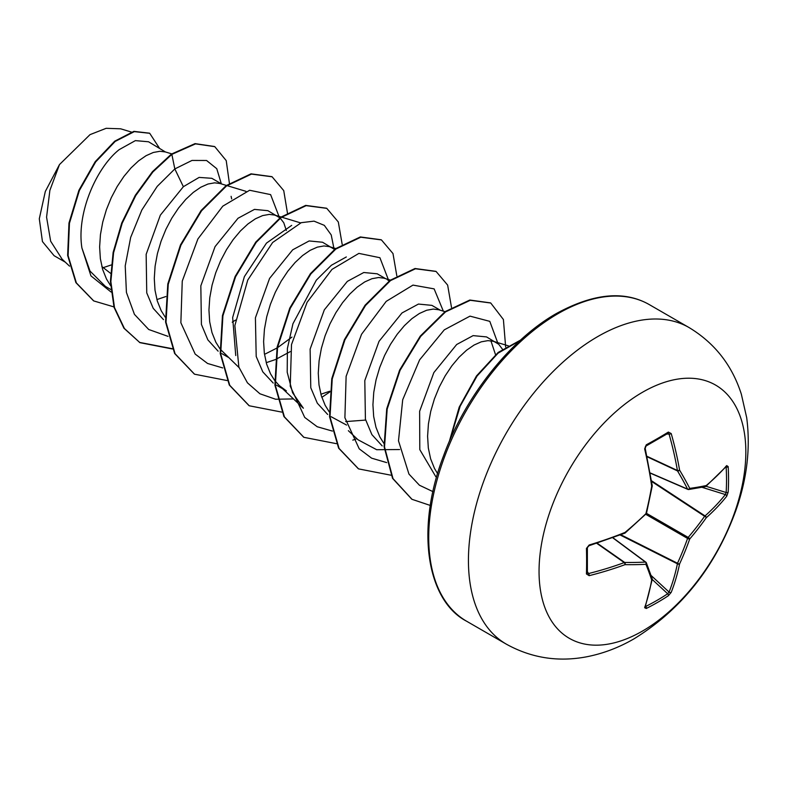 <?xml version="1.0" encoding="UTF-8"?>
<svg xmlns="http://www.w3.org/2000/svg" width="786" height="786" viewBox="0 0 786 786"><rect width="100%" height="100%" fill="white"/><g stroke="black" fill="none" stroke-linecap="round" stroke-linejoin="round"><path stroke-width="1.18" d="M645.483 606.193L645.699 606.458A1.572 0.884 63.4 0 1 646.259 608.482L644.648 607.706A292.392 153.457 -115.8 0 0 651.682 580.048A292.048 76.213 -132.4 0 0 645.905 564.289A292.048 105.599 -159.2 0 1 625.017 564.653A292.392 182.883 -175.5 0 1 589.156 575.666L586.454 573.957A292.176 91.294 -103.4 0 0 586.454 548.422L589.156 545.003A292.392 153.457 -4.2 0 0 625.017 532.427A292.048 204.773 -27.7 0 0 645.905 513.69A292.048 204.773 -92.3 0 0 651.682 486.229A292.392 153.457 -115.8 0 0 644.648 448.885L646.259 444.837A292.176 91.294 -16.6 0 0 657.587 438.49A292.176 91.294 -16.6 0 0 668.365 432.074A1.572 0.973 58.5 0 1 668.09 433.292L668.198 433.243M645.699 606.458A290.604 219.215 24.3 0 0 667.687 593.764L669.073 592.084A290.82 181.9 -124.5 0 0 677.414 563.798A1.572 0.806 -63.3 0 1 677.503 563.257A290.476 232.902 -99.6 0 0 687.573 538.439A1.572 0.786 -60 0 1 688.172 537.408A290.476 232.902 -20.4 0 0 704.629 516.274A1.572 0.806 -56.7 0 1 705.052 515.93A290.82 181.9 4.5 0 0 725.37 494.561L726.146 492.517A1.572 0.933 3.5 0 0 728.17 492.134L726.696 496.261A292.392 182.883 -175.5 0 1 706.26 517.738A292.048 234.159 159.6 0 1 689.725 538.99A292.048 234.159 80.4 0 1 679.585 563.935A292.392 182.883 55.5 0 1 671.205 592.369L668.365 595.719A292.176 220.394 -155.7 0 1 657.587 602.39A292.176 220.394 -155.7 0 1 646.259 608.482M642.447 631.079A146.216 84.416 -60 0 1 539.049 571.383A146.216 84.416 -60 0 1 642.447 392.302A146.216 84.416 -60 0 1 745.835 451.999A146.216 84.416 -60 0 1 642.447 631.079M668.365 432.074L671.205 433.558A292.392 182.883 55.5 0 1 679.585 470.116A292.048 105.599 39.2 0 1 689.725 488.391A292.048 76.213 12.4 0 0 706.26 485.522A292.392 153.457 -4.2 0 0 726.696 465.597L728.17 466.609A292.176 220.404 35.7 0 1 728.553 479.46A292.176 220.404 35.7 0 1 728.17 492.134M502.726 349.574L498.737 344.288L486.544 336.919L473.123 335.622L456.676 344.504L433.862 372.584L419.626 411.314L419.803 449.641L435.798 476.68M496.438 342.637L493.372 341.311L487.968 340.633L481.287 341.822L474.066 345.044L466.57 350.212L459.073 357.208L451.852 365.834L445.171 375.855L439.276 387.007L434.393 398.964L430.728 411.392L428.419 423.949L427.594 436.269L428.321 448.01L430.63 458.837L434.491 468.456L437.596 473.644M102.219 267.977L111.258 264.961M110.541 273.312L101.856 266.562M171.741 153.869L165.394 151.953L148.544 141.775L135.369 140.625L119.167 149.645C96.334 167.732 76.35 213.37 81.921 248.012L90.007 271.062L105.383 286.389L110.816 289.523M165.394 151.953L159.99 151.276L153.309 152.474L146.088 155.687L138.591 160.855L131.095 167.85L123.874 176.477L117.193 186.508L111.298 197.65L106.424 209.607L102.75 222.045L100.441 234.592L99.626 246.912L100.353 258.653L102.661 269.49L106.523 279.099L110.541 285.564M156.895 299.564L165.866 296.538M221.681 184.003L211.807 178.304L199.123 177.41L183.364 186.704L160.344 215.158L146.157 254.33L146.746 292.883L153.221 308.338L163.488 319.637M226.388 185.427L220.06 183.511L214.657 182.833L207.976 184.032L200.754 187.245L193.258 192.423L185.761 199.408L178.54 208.035L171.859 218.066L165.964 229.207L161.081 241.174L157.416 253.603L155.107 266.159L154.282 278.48L155.009 290.211L157.318 301.048L161.179 310.666L165.207 317.122M279.865 217.85L267.898 210.687L254.468 209.39L238.02 218.262L215.059 246.627L200.833 285.819L201.412 324.451L207.868 339.876L218.135 351.185M277.792 216.396L274.717 215.069L269.313 214.391L262.632 215.59L255.411 218.803L247.914 223.981L240.418 230.966L233.196 239.592L226.515 249.624L220.62 260.775L215.747 272.732L212.073 285.161L209.774 297.717L208.948 310.038L209.675 321.779L211.984 332.606L215.845 342.224L219.874 348.679M220.345 349.308L239.042 367.583M266.218 362.68L275.198 359.654M334.531 249.417L322.555 242.245L309.134 240.948L292.687 249.82L269.578 278.421L255.411 317.819L256.197 356.461L262.799 371.866L273.233 383.067M332.449 247.954L329.383 246.637L323.979 245.949L317.298 247.148L310.077 250.37L302.581 255.538L295.084 262.524L287.863 271.15L281.182 281.182L275.287 292.333L270.404 304.29L266.739 316.719L264.43 329.275L263.605 341.596L264.342 353.336L266.641 364.164L270.502 373.782L274.53 380.247M275.012 380.866L279.354 385.661L286.369 390.888L276.476 385.169M320.875 394.238L329.855 391.212M385.671 278.686L377.221 273.803L363.79 272.506L347.343 281.378L324.333 309.831L310.126 349.102L310.775 387.744L317.318 403.198L327.664 414.458M345.673 421.591L365.647 420.078M390.367 280.101L384.049 278.195L378.636 277.507L371.955 278.706L364.733 281.928L357.237 287.096L349.75 294.092L342.529 302.718L335.848 312.74L329.953 323.891L325.07 335.848L321.395 348.277L319.096 360.833L318.271 373.154L318.998 384.894L321.307 395.722L325.168 405.34L329.196 411.805M331.142 416.727L346.547 425.049M440.337 310.244L431.878 305.361L418.457 304.064L402.01 312.946L379.029 341.32L364.802 380.571L365.411 419.174L371.876 434.599L382.173 445.898M445.033 311.659L438.706 309.753L433.302 309.075L426.621 310.264L419.4 313.486L411.903 318.654L404.407 325.65L397.185 334.276L390.504 344.297L384.609 355.449L379.736 367.406L376.062 379.835L373.753 392.391L372.928 404.711L373.664 416.452L375.973 427.279L379.825 436.898L383.853 443.363M231.664 198.897L231.104 196.323M232.224 322.181L235.584 320.069M286.33 230.455L283.756 222.733L280.238 218.184M265.354 353.926L276.937 348.06M277.507 347.717L291.95 337.096M275.699 359.448L290.24 351.627M389.188 280.975L387.115 279.511M495.524 354.663L490.896 340.78M65.317 262.18L54.087 255.696L42.444 241.577L39.3 218.783L45.313 191.47L59.481 164.569L90.007 134.642L106.159 128.315L120.641 128.806L131.35 132.038M59.481 164.569L49.882 190.359L46.571 217.152L50.648 241.214L62.123 259.184L69.532 266.14M183.364 186.704L174.826 168.931L191.99 160.442L206.561 160.491L216.769 168.695L221.338 183.806M111.072 292.038L90.95 275.886L81.921 248.012M168.017 336.359L148.711 329.491L134.435 314.361L126.418 292.421L125.22 265.884L130.663 237.441L141.834 210.009L157.22 186.38L174.826 168.931L171.849 154.37L195.508 143.877L214.784 146.658L226.221 160.609L229.404 183.325M113.921 306.894L93.77 300.94L76.37 282.911L68.097 255.676L69.443 223.283L79.386 190.487L95.686 161.906L115.169 141.441L134.308 131.626L149.713 133.296L159.312 147.994M171.387 154.105L152.425 171.702L135.31 195.282L121.751 222.949L113.125 252.444L110.404 281.359L114.039 307.316L123.933 328.224L139.918 342.657L124.394 328.479L114.491 307.581L110.865 281.614L113.587 252.709L122.203 223.214L135.772 195.547L152.877 171.967L171.849 154.37L171.387 154.105L195.046 143.622L214.549 146.53M93.544 300.812L75.908 282.646L67.645 255.411L68.981 223.028L78.934 190.222L95.224 161.651L114.717 141.185L133.856 131.36L149.487 133.168M399.602 449.543L376.671 449.71L358.043 439.777L348.365 430.699M279.354 385.661L303.376 408.219L292.589 392.745L287.204 372.22L287.391 348.473L292.942 323.744L316.336 280.14L331.358 265.275L346.331 256.953M235.741 355.547L232.656 317.554L244.387 276.603L266.483 243.1L291.685 225.376M279.403 217.486L270.61 194.614L249.624 190.261L222.792 206.158L197.895 238.964L182.254 281.113L180.859 322.732L195.164 354.064L207.563 363.466L222.684 367.917M334.06 249.044L331.211 234.916L324.313 225.356L314.036 221.141L301.264 222.674L272.644 242.491L247.767 280.032L234.867 325.551L238.856 367.082L247.443 382.831L259.92 393.776L275.581 399.239L293.473 398.924M388.726 280.602L379.903 257.71L358.878 253.397L331.987 269.392L307.09 302.315L291.508 344.573L290.24 386.201L304.722 417.435L317.21 426.739L332.409 431.082M443.333 311.148L434.127 288.875L412.974 285.102L386.211 301.372L361.531 334.296L346.125 376.337L344.897 417.73L359.231 448.835L371.611 458.169L386.663 462.59M498.049 343.718L489.796 321.356L470.008 316.139L444.286 329.845L419.606 359.86L402.697 399.76L398.492 440.828L408.946 474.066L419.449 485.237L432.948 491.623M139.918 342.657L172.389 348.984M287.489 213.271L283.736 190.605L272.103 176.791L251.461 174.089L226.506 185.938L201.55 210.805L180.908 245.222L168.253 284.247L166.023 322.25L175.072 353.729L194.555 374.205L227.056 380.542M342.165 244.289L338.314 221.986L326.78 208.359L306.137 205.647L281.172 217.486L256.207 242.363L235.564 276.79L222.91 315.825L220.679 353.828L229.748 385.307L249.241 405.773L281.712 412.1M321.818 397.343L329.776 391.978M396.822 275.847L392.98 253.534L381.426 239.907L360.784 237.215L335.828 249.054L310.873 273.921L290.231 308.348L277.576 347.373L275.346 385.366L284.404 416.845L303.887 437.321L336.379 443.658M352.806 440.131L356.883 438.696M451.488 307.405L447.647 285.102L436.102 271.475L415.46 268.773L390.495 280.602L365.539 305.479L344.897 339.906L332.232 378.94L330.002 416.944L339.071 448.423L358.563 468.888L391.045 475.225M505.653 347.019L503.404 319.519L490.749 303.023L470.283 300.291L445.524 311.904L420.707 336.388L400.054 370.373L387.184 409.054L384.531 446.929L393 478.595L412.002 499.316L430.325 505.457M519.9 340.672L498.108 353.13L477.053 376.042L460.134 406.274L450.093 439.718M139.466 342.391L172.262 348.689M271.877 176.654L251.009 173.834L226.044 185.673L201.088 210.54L180.456 244.957L167.791 283.992L165.561 321.985L174.62 353.464L194.329 374.067M326.544 208.221L305.675 205.392L280.72 217.221L255.755 242.098L235.112 276.525L222.458 315.559L220.227 353.562L229.296 385.042L249.015 405.645M381.2 239.769L360.332 236.95L335.367 248.789L310.411 273.666L289.779 308.083L277.114 347.107L274.894 385.101L283.942 416.58L303.661 437.193M435.876 271.347L415.008 268.507L390.043 280.337L365.077 305.214L344.435 339.64L331.78 378.675L329.55 416.678L338.619 448.158L358.337 468.761M490.523 302.895L469.822 300.036L445.072 311.639L420.255 336.123L399.602 370.108L386.732 408.789L384.079 446.664L392.538 478.33L411.776 499.189M520.548 340.083L498.167 352.442L476.493 375.934L459.201 407.138L449.278 441.594M688.172 489.442A1.572 0.904 -66.6 0 1 687.878 489.403A1.572 0.904 -66.6 0 1 687.573 489.098A1.572 1.14 -27 0 0 689.725 488.391A1.572 1.238 -97.8 0 1 688.172 489.442M650.228 472.946L687.573 489.098A290.476 105.029 -140.8 0 0 677.503 470.922A1.572 0.845 -65 0 1 677.414 470.48A1.572 0.727 -9.8 0 0 679.585 470.116A1.572 1.041 -30.9 0 1 677.503 470.922L647.084 456.754M646.986 456.302L677.414 470.48A290.82 181.9 -124.5 0 0 669.073 434.118L667.687 433.381M587.378 573.22L587.368 547.626L588.93 545.769L624.732 533.213A1.572 1.572 0 0 0 625.155 532.967L624.958 532.947M587.25 572.709L588.576 573.544A290.82 181.9 4.5 0 0 624.241 562.589A1.572 0.845 -55 0 1 624.664 562.432A290.476 105.029 20.8 0 0 645.444 562.078A1.572 0.904 -53.4 0 1 645.856 562.187A1.572 0.904 -53.4 0 1 646.043 562.422A1.572 1.238 -22.2 0 1 646.377 562.855A1.572 1.572 0 0 0 645.856 562.187L612.952 537.742M644.648 607.706A1.572 1.179 18.9 0 0 645.159 607.146L652.223 579.4A1.572 1.081 10 0 0 652.213 579.105M652.164 578.643A1.572 1.317 -17.8 0 1 651.682 580.048A1.572 1.081 10 0 0 652.223 579.4A1.572 1.572 0 0 0 652.164 578.643L646.377 562.855A1.572 1.238 -22.2 0 1 645.905 564.289A1.572 1.14 -93 0 0 645.444 562.078L612.775 537.811M652.213 579.459L667.687 593.764A1.572 0.933 56.5 0 1 668.365 595.719M651.122 575.49L669.073 592.084A1.572 1.13 21.5 0 0 671.205 592.369M620.183 535.011L677.414 563.798A1.572 1.051 11.7 0 0 679.585 563.935A1.572 0.609 24.8 0 1 677.503 563.257L620.842 534.755M596.751 543.322L624.241 562.589A1.572 0.727 -110.2 0 1 625.017 564.653A1.572 1.041 -89.1 0 0 624.664 562.432L597.183 543.185M645.886 514.378L687.573 538.439A1.572 0.54 19.5 0 0 689.725 538.99A1.572 0.54 40.5 0 0 688.172 537.408L646.485 513.337M589.156 575.666A1.572 0.58 -104.1 0 0 588.576 573.544L587.397 571.707M651.614 481.454L704.629 516.274A1.572 0.609 35.2 0 1 706.26 517.738A1.572 1.051 48.3 0 0 705.052 515.93L651.506 480.757M586.454 573.957A1.572 0.973 1.5 0 0 587.368 573.102M586.454 548.422A1.572 0.845 -1.4 0 0 587.368 547.626M702.036 487.31L725.37 494.561A1.572 1.13 38.5 0 1 726.696 496.261M589.156 545.003A1.572 0.531 73.1 0 1 588.93 545.769M646.013 514.25A1.572 1.572 0 0 0 646.446 513.504L625.155 532.967L625.017 532.427A1.572 0.698 68.1 0 1 624.732 533.213M706.005 486.269L726.146 492.517A290.604 219.215 -144.3 0 0 726.529 479.922A290.604 219.215 -144.3 0 0 726.146 467.13A1.572 0.884 -3.4 0 0 728.17 466.609M725.802 466.422L726.461 466.314A1.572 1.179 -138.9 0 0 726.696 465.597M705.71 486.446A1.572 1.081 -130 0 0 705.966 486.308A1.572 1.081 -130 0 0 706.26 485.522A1.572 1.317 -102.2 0 1 705.288 486.642A1.572 1.572 0 0 0 705.966 486.308L726.461 466.314M646.446 513.504L652.223 486.082A1.572 1.572 0 0 0 652.223 485.591A1.572 0.698 -8.1 0 1 651.682 486.229L652.105 485.925M644.648 448.885A1.572 0.531 -13.1 0 0 645.198 448.315L645.218 447.293C645.031 448.108 645.964 444.247 645.198 448.315L652.223 485.591M646.259 444.837A1.572 0.845 61.4 0 1 646.023 446.026L645.198 448.315M666.892 434.019L669.073 434.118A1.572 0.58 -15.9 0 0 671.205 433.558M506.282 644.127A182.774 105.521 -60 0 1 478.271 497.676A182.774 105.521 -60 0 1 597.674 336.614A182.774 105.521 -60 0 1 689.057 327.556L649.344 304.634A182.774 105.521 120 0 0 557.962 313.683A182.774 105.521 120 0 0 438.559 474.744A182.774 105.521 120 0 0 466.579 621.205L506.282 644.127C531.169 657.931 557.805 662.176 586.218 656.88C602.931 653.667 618.936 647.605 634.223 638.704C681.727 609.278 715.692 566.313 736.109 509.79C747.073 478.487 750.601 447.804 746.7 417.72L741.355 394.238C732.09 365.244 714.661 343.01 689.057 327.556M646.023 446.026L668.09 433.292M466.579 621.205C427.555 601.005 414.821 530.747 443.461 456.077C465.135 396.449 510.419 339.493 556.39 313.526C593.391 293.316 624.379 290.348 649.344 304.634M221.819 353.612L227.93 357.139M508.434 345.86L493.372 341.311M335.71 248.543L329.383 246.637M300.606 222.89L274.717 215.069M245.949 191.332L226.967 185.604M650.258 473.133L687.878 489.403A1.572 1.572 0 0 0 688.713 489.521L705.288 486.642M644.913 606.517L645.159 607.146"/></g></svg>
